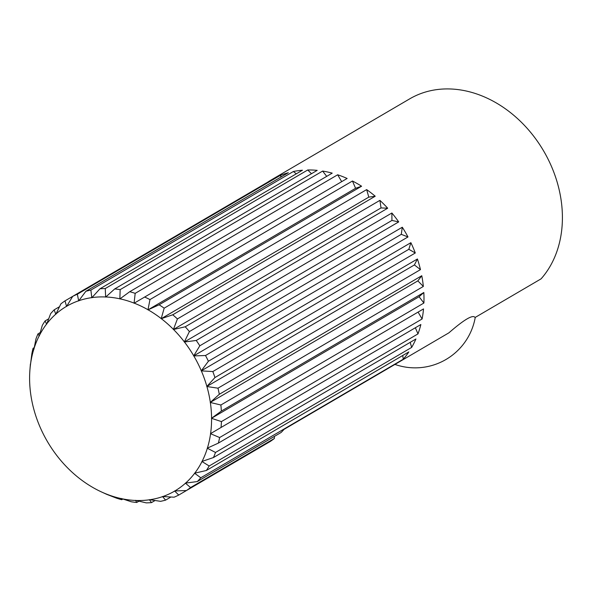 <?xml version="1.0" encoding="UTF-8"?>
<svg xmlns="http://www.w3.org/2000/svg" width="592" height="592" viewBox="0 0 592 592"><rect width="100%" height="100%" fill="white"/><g stroke="black" fill="none" stroke-linecap="round" stroke-linejoin="round"><path stroke-width="0.89" d="M279.831 175.654A112.665 89.259 59.6 0 1 284.027 174.055A112.665 89.259 59.6 0 1 288.334 172.716L85.855 291.286A112.665 89.259 59.6 0 1 90.879 290.08L293.358 171.51A112.665 89.259 59.6 0 1 302.445 170.222L99.967 288.792A112.665 89.259 59.6 0 1 105.265 288.541L307.744 169.971A112.665 89.259 59.6 0 1 317.194 170.363L114.715 288.933A112.665 89.259 59.6 0 1 120.161 289.636L322.64 171.066A112.665 89.259 59.6 0 1 332.216 173.138L129.737 291.701A112.665 89.259 59.6 0 1 135.183 293.351L337.662 174.781A112.665 89.259 59.6 0 1 347.134 178.466L144.655 297.036A112.665 89.259 59.6 0 1 149.976 299.582L352.455 181.011A112.665 89.259 59.6 0 1 361.594 186.221L159.115 304.791A112.665 89.259 59.6 0 1 164.176 308.173L366.655 189.61A112.665 89.259 59.6 0 1 375.224 196.226L172.746 314.789A112.665 89.259 59.6 0 1 177.422 318.925L379.901 200.362A112.665 89.259 59.6 0 1 387.701 208.214L185.222 326.784A112.665 89.259 59.6 0 1 189.403 331.572L391.882 213.002A112.665 89.259 59.6 0 1 398.712 221.904L196.233 340.467A112.665 89.259 59.6 0 1 199.815 345.795L402.294 227.224A112.665 89.259 59.6 0 1 407.984 236.948L205.505 355.518A112.665 89.259 59.6 0 1 208.399 361.246L410.878 242.676A112.665 89.259 59.6 0 1 415.295 252.984L212.817 371.554A112.665 89.259 59.6 0 1 214.948 377.548L417.427 258.978A112.665 89.259 59.6 0 1 420.461 269.619L217.982 388.182A112.665 89.259 59.6 0 1 219.299 394.294L421.778 275.724A112.665 89.259 59.6 0 1 423.354 286.432L220.875 405.002A112.665 89.259 59.6 0 1 221.349 411.077L423.828 292.507A112.665 89.259 59.6 0 1 423.909 303.023L221.43 421.593A112.665 89.259 59.6 0 1 221.045 427.476L423.524 308.913A112.665 89.259 59.6 0 1 422.103 318.977L219.625 437.54A112.665 89.259 59.6 0 1 218.389 443.097L420.868 324.527A112.665 89.259 59.6 0 1 417.982 333.895L215.503 452.458A112.665 89.259 59.6 0 1 213.453 457.549L415.932 338.987A112.665 89.259 59.6 0 1 411.655 347.415L209.176 465.985A112.665 89.259 59.6 0 1 206.364 470.485L408.843 351.914A112.665 89.259 59.6 0 1 403.27 359.211L200.792 477.774A112.665 89.259 59.6 0 1 197.284 481.57L281.119 432.478A112.665 89.259 -120.4 0 0 284.034 429.37L448.914 332.822C464.32 319.421 473.038 314.315 475.065 317.504L541.081 278.847A112.665 89.259 59.6 0 0 540.792 146.32A112.665 89.259 59.6 0 0 422.436 93.003A112.665 89.259 59.6 0 0 409.686 98.864L271.277 179.916A112.665 89.259 59.6 0 1 275.199 177.785L72.72 296.348L66.578 306.471L65.016 300.862L72.72 296.348A112.665 89.259 59.6 0 1 77.352 294.217L279.831 175.654L281.6 176.66M65.016 300.862A112.665 89.259 59.6 0 0 60.895 303.859L55.811 314.308L54.175 309.838A112.665 89.259 59.6 0 0 50.66 313.634L46.642 324.216L45.096 320.923A112.665 89.259 59.6 0 0 42.276 325.422L39.287 335.953L37.999 333.858A112.665 89.259 59.6 0 0 35.949 338.95L33.936 349.243L33.063 348.311A112.665 89.259 59.6 0 0 31.835 353.868L30.584 363.828A107.034 84.797 59.6 0 0 29.94 369.719A107.034 84.797 59.6 0 0 29.6 378.961L29.6 379.22A107.034 84.797 59.6 0 0 30.821 394.827L30.858 395.093A107.034 84.797 59.6 0 0 34.247 410.789L34.321 411.055A107.034 84.797 59.6 0 0 39.797 426.455L39.908 426.714A107.034 84.797 59.6 0 0 47.345 441.44L47.486 441.684A107.034 84.797 59.6 0 0 56.691 455.374L56.862 455.596A107.034 84.797 59.6 0 0 67.614 467.909L67.806 468.102A107.034 84.797 59.6 0 0 79.839 478.743L80.053 478.906A107.034 84.797 59.6 0 0 93.07 487.601L93.292 487.734A107.034 84.797 59.6 0 0 101.521 491.959L105.657 493.861A112.665 89.259 59.6 0 0 106.797 494.379L116.269 498.064A112.665 89.259 59.6 0 0 121.723 499.707L121.33 498.486L131.298 501.772A112.665 89.259 59.6 0 0 136.737 502.475L135.538 500.329L146.187 502.867A112.665 89.259 59.6 0 0 151.493 502.615L149.376 499.663L160.573 501.328A112.665 89.259 59.6 0 0 165.605 500.122L162.504 496.51L174.1 497.191A112.665 89.259 59.6 0 0 178.74 495.06L174.603 490.953L186.436 490.546L178.74 495.06M33.063 348.311L34.129 347.689M45.096 320.923L48.596 318.873M267.495 182.292A112.665 89.259 59.6 0 1 271.277 179.916M99.967 288.792L91.804 297.761L90.879 290.08M293.358 171.51L296.333 173.804M129.737 291.701L119.85 298.938L120.161 289.636M322.64 171.066L326.703 176.364M159.115 304.791L147.963 309.875L355.585 188.3L361.594 186.221M147.963 309.875L149.976 299.582M352.455 181.011L355.585 188.3M185.222 326.784L173.404 329.507L381.019 207.933L387.701 208.214M173.404 329.507L177.422 318.925M379.901 200.362L381.019 207.933M205.505 355.518L193.673 355.918L401.287 234.343L407.984 236.948M193.673 355.918L199.815 345.795M402.294 227.224L401.287 234.343M217.982 388.182L206.786 386.517L414.4 264.942L420.461 269.619M206.786 386.517L214.948 377.548M417.427 258.978L414.4 264.942M221.43 421.593L211.462 418.307L419.077 296.733L423.909 303.023M211.462 418.307L221.349 411.077M423.828 292.507L419.077 296.733M215.503 452.458L207.244 448.181L218.389 443.097M415.355 327.761L417.982 333.895M200.792 477.774L194.546 473.215L206.364 470.485M402.73 355.496L403.27 359.211M190.565 487.549A112.665 89.259 59.6 0 1 186.436 490.546L270.278 441.454A112.665 89.259 -120.4 0 0 274.407 438.45L190.565 487.549L185.37 483.124L197.284 481.57M154.986 500.566L151.493 502.615M122.788 499.078L121.723 499.707M138.883 501.217L136.737 502.475M170.873 497.036L165.605 500.122M274.392 436.422L274.407 438.45M209.176 465.985L201.894 461.471L213.453 457.549M410.204 342.339L411.655 347.415M219.625 437.54L210.456 433.677L221.045 427.476M418.078 312.102L422.103 318.977M220.875 405.002L210.227 402.456L417.841 280.882L423.354 286.432M210.227 402.456L219.299 394.294M421.778 275.724L417.841 280.882M212.817 371.554L201.221 370.873L408.835 249.299L415.295 252.984M201.221 370.873L208.399 361.246M410.878 242.676L408.835 249.299M196.233 340.467L184.319 342.013L391.941 220.439L398.712 221.904M184.319 342.013L189.403 331.572M391.882 213.002L391.941 220.439M172.746 314.789L161.187 318.711L368.801 197.129L375.224 196.226M161.187 318.711L164.176 308.173M366.655 189.61L368.801 197.129M144.655 297.036L134.073 303.23L135.183 293.351M337.662 174.781L341.688 181.655M114.715 288.933L105.642 297.103L105.265 288.541M307.744 169.971L311.466 173.722M85.855 291.286L78.677 300.914L77.352 294.217M54.175 309.838L59.444 306.752M37.999 333.858L40.145 332.6M30.584 363.828L30.414 363.932A112.665 89.259 59.6 0 0 30.303 365.183L29.94 369.719M106.974 494.276A107.034 84.797 59.6 0 1 101.521 491.959M135.442 500.455A107.034 84.797 59.6 0 1 121.456 498.649M121.212 498.597A107.034 84.797 59.6 0 1 107.211 494.364M162.46 496.673A107.034 84.797 59.6 0 1 149.532 499.774M149.302 499.811A107.034 84.797 59.6 0 1 135.679 500.462M185.37 483.309A107.034 84.797 59.6 0 1 174.773 491.012M174.581 491.131A107.034 84.797 59.6 0 1 162.667 496.599M201.946 461.656A107.034 84.797 59.6 0 1 194.709 473.223M194.568 473.4A107.034 84.797 59.6 0 1 185.54 483.161M210.56 433.847A107.034 84.797 59.6 0 1 207.392 448.129M207.318 448.366A107.034 84.797 59.6 0 1 202.057 461.449M210.367 402.597A107.034 84.797 59.6 0 1 211.581 418.204M211.581 418.463A107.034 84.797 59.6 0 1 210.597 433.596M201.384 370.969A107.034 84.797 59.6 0 1 206.86 386.369M206.934 386.635A107.034 84.797 59.6 0 1 210.323 402.331M184.489 342.05A107.034 84.797 59.6 0 1 193.695 355.74M193.836 355.984A107.034 84.797 59.6 0 1 201.273 370.71M161.342 318.688A107.034 84.797 59.6 0 1 173.375 329.322M173.567 329.515A107.034 84.797 59.6 0 1 184.319 341.828M134.206 303.148A107.034 84.797 59.6 0 1 147.889 309.69M148.118 309.823A107.034 84.797 59.6 0 1 161.128 318.518M105.739 296.969A107.034 84.797 59.6 0 1 119.725 298.782M119.969 298.834A107.034 84.797 59.6 0 1 133.97 303.06M78.729 300.751A107.034 84.797 59.6 0 1 91.656 297.65M91.878 297.613A107.034 84.797 59.6 0 1 105.502 296.962M55.811 314.115A107.034 84.797 59.6 0 1 66.408 306.412M66.6 306.293A107.034 84.797 59.6 0 1 78.514 300.825M39.235 335.768A107.034 84.797 59.6 0 1 46.472 324.209M46.613 324.024A107.034 84.797 59.6 0 1 55.641 314.271M30.621 363.577A107.034 84.797 59.6 0 1 33.788 349.295M33.862 349.058A107.034 84.797 59.6 0 1 39.124 335.975M394.953 364.42A61.028 61.028 0 0 0 475.243 317.401"/></g></svg>
